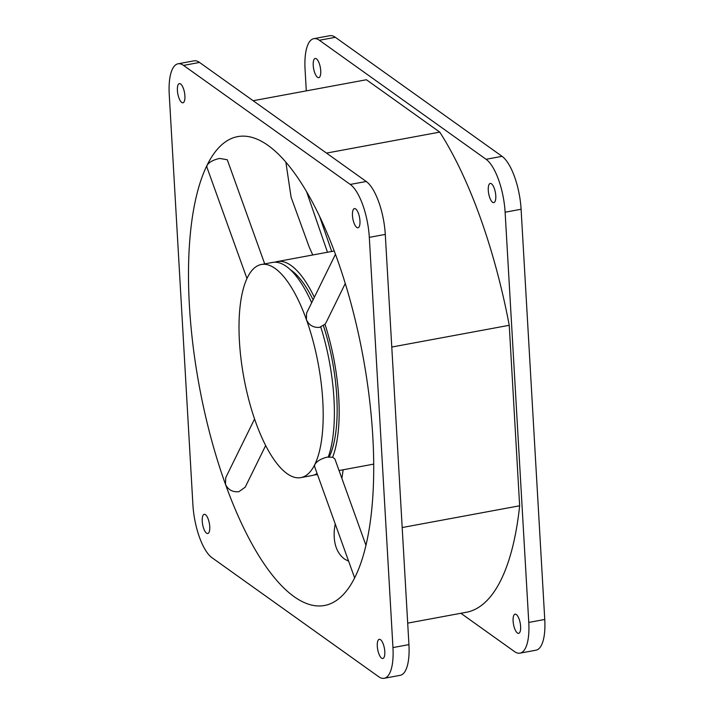<?xml version="1.0" encoding="UTF-8"?>
<svg xmlns="http://www.w3.org/2000/svg" width="714" height="714" viewBox="0 0 714 714"><rect width="100%" height="100%" fill="white"/><g stroke="black" fill="none" stroke-linecap="round" stroke-linejoin="round"><path stroke-width="1.07" d="M264.716 263.877L227.266 159.74L219.662 158.446C213.424 159.793 209.229 162.06 207.069 165.229L206.864 167.076L246.955 278.531M254.568 418.975L225.749 477.621L225.463 484.297A238.422 83.199 79.5 0 1 189.406 305.592A238.422 83.199 79.5 0 1 207.069 165.229A238.422 83.199 79.5 0 1 237.691 136.615A238.422 83.199 79.5 0 1 336.74 257.808A238.422 83.199 79.5 0 1 372.797 436.522A238.422 83.199 79.5 0 1 355.144 576.885A238.422 83.199 79.5 0 1 324.513 605.49A238.422 83.199 79.5 0 1 225.463 484.297C228.114 489.831 232.577 492.294 238.878 491.687L245.205 487.18L265.662 445.536M335.348 37.306A43.349 15.128 -100.5 0 0 329.814 35.7L313.839 38.663A43.349 15.128 79.5 0 1 319.363 40.261L335.348 37.306L502.067 156.33L486.082 159.293L319.363 40.261M544.755 619.466L528.771 622.429A43.349 15.128 79.5 0 1 519.997 653.149L535.973 650.195A43.349 15.128 -100.5 0 0 544.755 619.466L521.095 209.256A43.349 15.128 -100.5 0 0 502.067 156.33M392.959 647.58L369.308 237.36A43.349 15.128 -100.5 0 0 350.271 184.435L183.552 65.411A43.349 15.128 -100.5 0 0 178.027 63.805A43.349 15.128 -100.5 0 0 169.245 94.534L192.905 504.744A43.349 15.128 -100.5 0 0 211.933 557.67L378.652 676.693A43.349 15.128 -100.5 0 0 384.186 678.3A43.349 15.128 -100.5 0 0 392.959 647.58L408.935 644.617L385.283 234.406A43.349 15.128 -100.5 0 0 366.246 181.481L350.271 184.435M359.963 220.858A9.755 3.4 79.5 0 1 357.991 227.775A9.755 3.4 79.5 0 1 352.466 215.503A9.755 3.4 79.5 0 1 354.439 208.586A9.755 3.4 79.5 0 1 359.963 220.858M384.801 651.587A9.755 3.4 79.5 0 1 382.82 658.495A9.755 3.4 79.5 0 1 377.295 646.232A9.755 3.4 79.5 0 1 379.277 639.316A9.755 3.4 79.5 0 1 384.801 651.587M209.746 526.602A9.755 3.4 79.5 0 1 207.774 533.519A9.755 3.4 79.5 0 1 202.24 521.247A9.755 3.4 79.5 0 1 204.222 514.339A9.755 3.4 79.5 0 1 209.746 526.602M184.908 95.881A9.755 3.4 79.5 0 1 182.936 102.789A9.755 3.4 79.5 0 1 177.411 90.526A9.755 3.4 79.5 0 1 179.384 83.609A9.755 3.4 79.5 0 1 184.908 95.881M335.464 254.3L306.601 313.062L306.395 319.577C308.975 325.236 313.384 327.824 319.622 327.342L324.986 324.272L326.057 322.621L345.273 283.494M313.839 38.663A43.349 15.128 79.5 0 0 305.065 69.383L306.297 90.874M486.082 159.293A43.349 15.128 79.5 0 1 505.119 212.219L521.095 209.256M528.771 622.429L505.119 212.219M519.997 653.149A43.349 15.128 79.5 0 1 514.464 651.552L460.869 613.281M495.775 195.707A9.755 3.4 79.5 0 1 493.802 202.624A9.755 3.4 79.5 0 1 488.278 190.352A9.755 3.4 79.5 0 1 490.25 183.444A9.755 3.4 79.5 0 1 495.775 195.707M520.613 626.437A9.755 3.4 79.5 0 1 518.641 633.345A9.755 3.4 79.5 0 1 513.107 621.082A9.755 3.4 79.5 0 1 515.089 614.165A9.755 3.4 79.5 0 1 520.613 626.437M320.729 70.731A9.755 3.4 79.5 0 1 318.747 77.639A9.755 3.4 79.5 0 1 313.223 65.376A9.755 3.4 79.5 0 1 315.195 58.459A9.755 3.4 79.5 0 1 320.729 70.731M365.952 545.309L334.92 459.031L332.653 457.237L327.101 457.147C320.952 458.727 316.837 461.217 314.758 464.609L314.526 466.367L354.635 577.894M384.186 678.3L400.161 675.337A43.349 15.128 -100.5 0 0 408.935 644.617M183.552 65.411L199.536 62.448A43.349 15.128 -100.5 0 0 194.003 60.851L178.027 63.805M199.536 62.448L366.246 181.481M306.395 319.577A108.376 37.815 79.5 0 1 322.782 400.813A108.376 37.815 79.5 0 1 314.758 464.609A108.376 37.815 79.5 0 1 300.835 477.612A108.376 37.815 79.5 0 1 255.817 422.527A108.376 37.815 79.5 0 1 247.455 277.496A108.376 37.815 79.5 0 1 261.369 264.492A108.376 37.815 79.5 0 1 306.395 319.577M328.288 456.969A108.376 37.815 -100.5 0 0 333.965 398.742A108.376 37.815 -100.5 0 0 320.791 327.048M311.67 302.745A108.376 37.815 -100.5 0 0 272.561 262.422L261.369 264.492M274.997 262.199A108.376 37.815 79.5 0 1 277.353 261.538A108.376 37.815 79.5 0 1 314.347 297.292M324.986 324.272A108.376 37.815 79.5 0 1 338.757 397.85A108.376 37.815 79.5 0 1 332.653 457.237M407.703 623.126L467.429 612.068A270.936 94.543 -100.5 0 0 519.649 505.78L509.243 325.289A270.936 94.543 -100.5 0 0 439.762 132.117L366.407 79.745L253.131 100.719M300.835 477.612L312.018 475.542A108.376 37.815 -100.5 0 0 317.087 473.498M316.811 474.658L317.462 474.533A108.376 37.815 79.5 0 1 316.811 474.658A108.376 37.815 79.5 0 1 314.374 474.881M312.768 254.978L309.287 247.276L291.089 197.207L285.859 162.105M306.574 191.664L327.485 252.247M319.542 216.244L331.689 251.417M323.433 325.727A103.173 36.003 79.5 0 1 336.758 396.422A103.173 36.003 79.5 0 1 329.252 456.889M290.366 269.722A103.173 36.003 79.5 0 1 313.098 299.826M326.485 153.091L439.762 132.117M391.781 347.04L509.243 325.289M402.187 527.539L519.649 505.78M348.628 561.195L344.675 559.151C336.74 553.18 333.295 543.39 334.339 529.788L335.205 523.871M341.89 478.407L343.157 469.776M369.308 237.36L385.283 234.406M277.353 261.538L334.241 250.998M339.061 470.535L373.708 464.118"/></g></svg>
